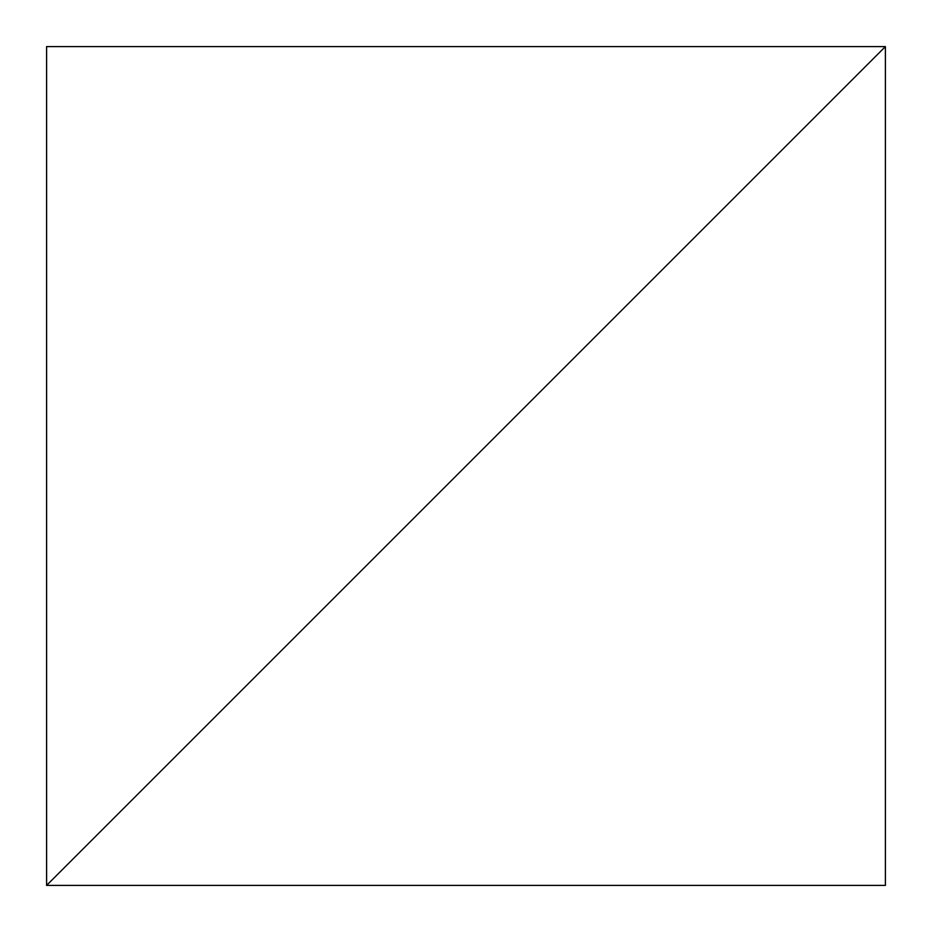 <?xml version="1.0" encoding="UTF-8"?>
<svg xmlns="http://www.w3.org/2000/svg" width="932" height="932" viewBox="0 0 932 932"><rect width="100%" height="100%" fill="white"/><g stroke="black" fill="none" stroke-linecap="round" stroke-linejoin="round"><path stroke-width="1.4" d="M885.4 46.6L46.6 885.4L885.4 885.4L885.4 46.6L46.6 885.4L885.4 885.4L885.4 46.6L46.6 46.6L46.6 885.4L885.4 46.6L46.6 46.6L46.6 885.4L885.4 46.6"/></g></svg>
